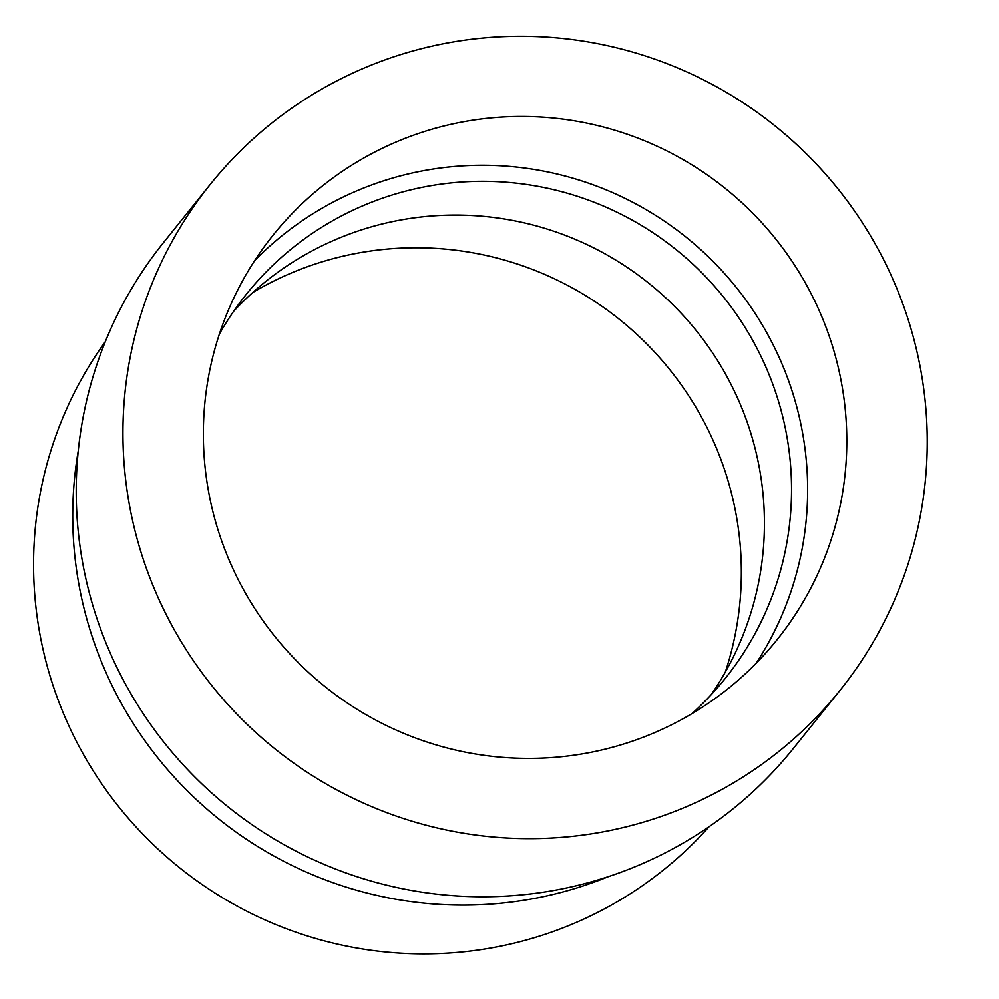 <?xml version="1.0" encoding="UTF-8"?>
<svg xmlns="http://www.w3.org/2000/svg" width="999" height="999" viewBox="0 0 999 999"><rect width="100%" height="100%" fill="white"/><g stroke="black" fill="none" stroke-linecap="round" stroke-linejoin="round"><path stroke-width="1.5" d="M219.38 334.066A306.98 303.559 -141.2 0 1 246.591 293.956A306.98 303.559 -141.2 0 1 676.023 249.55A306.98 303.559 -141.2 0 1 725.224 678.458A306.98 303.559 -141.2 0 1 691.92 713.673M711.063 694.854A306.98 303.559 38.8 0 0 648.9 283.316A306.98 303.559 38.8 0 0 233.641 311.313M725.324 672.102A323.139 319.53 38.8 0 0 619.742 319.618A323.139 319.53 38.8 0 0 252.784 292.495M756.206 663.236A323.139 319.53 38.8 0 0 686.026 237.1A323.139 319.53 38.8 0 0 254.795 260.427M207.942 488.024A323.139 319.53 -141.2 0 1 273.164 235.077A323.139 319.53 -141.2 0 1 725.199 188.336A323.139 319.53 -141.2 0 1 776.997 639.822A323.139 319.53 -141.2 0 1 445.154 747.452A323.139 319.53 -141.2 0 1 207.942 488.024M105.357 341.596A387.762 383.441 38.8 0 0 92.545 769.754A387.762 383.441 38.8 0 0 484.64 949.05A387.762 383.441 38.8 0 0 709.153 826.648M78.272 450.736A387.762 383.441 38.8 0 0 523.801 900.286A387.762 383.441 38.8 0 0 608.416 876.623M210.19 184.478L163.486 242.62A403.921 399.413 38.8 0 0 77.497 523.239A403.921 399.413 38.8 0 0 537.774 892.994A403.921 399.413 38.8 0 0 546.103 891.757A403.921 399.413 38.8 0 0 793.268 748.551L839.972 690.421A403.921 399.413 38.8 0 0 921.503 374.225A403.921 399.413 38.8 0 0 624.987 49.95A403.921 399.413 38.8 0 0 210.19 184.478A403.921 399.413 38.8 0 0 178.983 637.974A403.921 399.413 38.8 0 0 592.807 833.628A403.921 399.413 38.8 0 0 839.972 690.421"/></g></svg>
